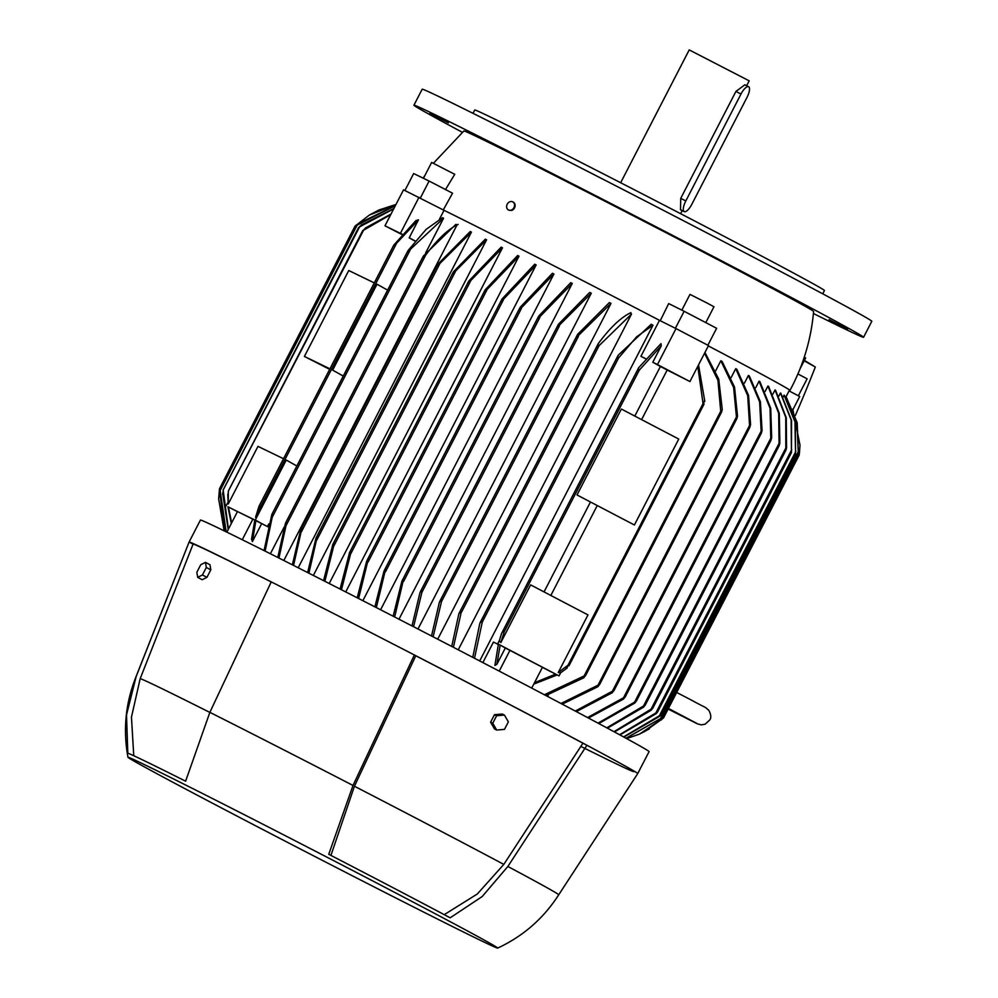 <?xml version="1.0" encoding="UTF-8"?>
<svg xmlns="http://www.w3.org/2000/svg" width="998" height="998" viewBox="0 0 998 998"><rect width="100%" height="100%" fill="white"/><g stroke="black" fill="none" stroke-linecap="round" stroke-linejoin="round"><path stroke-width="1.5" d="M789.381 390.293A211.95 2.52 -152.7 0 0 789.967 390.38A211.95 2.52 -152.7 0 0 708.331 345.907A211.389 2.507 27.3 0 1 789.468 390.131L786.112 396.618M547.578 696.429L548.314 695.007M715.653 370.807L720.83 360.765A211.389 2.507 27.3 0 1 722.128 361.463L734.553 387.149L737.522 416.154L736.649 418.948L733.605 387.411L720.83 360.765M731.147 377.556L735.726 368.674A211.389 2.507 27.3 0 1 736.836 369.26L748.562 395.445L750.583 424.724L749.685 427.556L747.714 395.645L735.726 368.674M744.421 383.157L748.4 375.435A211.389 2.507 27.3 0 1 749.336 375.947L760.401 401.807L762.06 430.575L761.249 433.269L759.64 401.895L748.4 375.435M755.711 387.735L759.079 381.186A211.389 2.507 27.3 0 1 759.865 381.61L770.73 408.307L771.666 437.773L770.83 440.505L770.057 408.294L759.079 381.186M765.167 391.378L767.936 386.014A211.389 2.507 27.3 0 1 768.585 386.363L779.276 413.359L779.875 443.062L779.089 445.694L778.69 413.222L767.936 386.014M772.876 394.148L775.047 389.931A211.389 2.507 27.3 0 1 775.296 390.081A211.389 2.507 27.3 0 1 775.546 390.218L786.262 417.675L786.574 447.84L785.825 450.372L785.763 417.401L775.047 389.931M778.864 396.056L780.448 392.987A211.389 2.507 27.3 0 1 780.81 393.2L791.551 420.408L791.451 452.605L791.14 419.983L780.448 392.987M783.093 397.079L784.091 395.146A211.389 2.507 27.3 0 1 784.316 395.283L795.281 422.379L795.556 454.315L794.957 421.83L784.091 395.146M785.501 397.204L785.925 396.381A211.389 2.507 27.3 0 1 785.987 396.431L797.227 422.89L798.338 453.978L796.99 422.241L785.925 396.381M224.163 530.849L218.624 498.813L219.51 488.683L224.226 530.886M395.957 204.503L369.285 215.106L379.103 209.942L395.969 204.478M369.285 215.106L355.014 226.159L219.51 488.696M225.947 531.722L219.785 493.636L220.159 490.554L226.184 531.834M395.333 205.725L357.159 225.136L359.442 223.053L395.408 205.563M220.159 490.554L357.159 225.136M228.218 529.489L222.679 493.349M361.126 225.099L393.886 208.507M393.711 208.856L359.592 226.833L223.165 490.043L228.417 529.115M222.679 494.534L223.29 489.731M242.264 539.743L252.943 519.035L237.487 511.55L226.845 532.159M261.713 523.588L255.912 520.345A244.136 2.894 -152.7 0 0 254.864 519.833L251.546 539.095L252.419 541.59L261.713 523.588L268.013 526.857M252.943 519.035L254.827 520.008M401.945 234.567L384.966 225.798L403.529 189.832L444.035 210.316A211.389 2.507 27.3 0 1 538.795 258.083A211.389 2.507 27.3 0 1 659.491 320.346L676.02 328.591L657.457 364.557L689.93 381.548L667.188 370.033A211.389 2.507 -152.7 0 0 660.402 366.478L634.815 416.066M444.035 210.316L439.382 219.335M408.194 250.386L408.244 251.384L408.194 250.386L426.146 229.365L442.513 217.714A211.389 2.507 27.3 0 1 443.561 218.225L425.61 253.005M284.218 526.956L270.383 553.765M423.426 256.012L423.377 257.21L423.426 256.012L455.911 224.35A211.389 2.507 27.3 0 1 457.034 224.924L283.819 560.514M471.43 232.122L437.436 265.93L437.648 264.433L470.233 231.524A211.389 2.507 27.3 0 1 471.43 232.122L298.19 567.775M486.612 239.769L453.229 273.415L453.541 271.706L485.352 239.133A211.389 2.507 27.3 0 1 486.612 239.769L313.347 575.459M502.493 247.803L468.311 283.095L468.786 281.062L501.171 247.142A211.389 2.507 27.3 0 1 502.493 247.803L329.215 583.518M519.01 256.199L484.616 292.065L485.215 289.782L517.65 255.513A211.389 2.507 27.3 0 1 519.01 256.199L345.732 591.939M536.151 264.944L501.32 301.508L502.056 298.976L534.741 264.221A211.389 2.507 27.3 0 1 535.439 264.582A211.389 2.507 27.3 0 1 536.151 264.944L362.86 600.696M264.046 550.584L271.818 514.594L272.679 514.032L271.818 514.594M443.561 218.225L410.64 249.088L272.192 517.338L265.131 551.133M272.516 513.571L271.568 518.224M237.449 511.625L228.467 507.034A244.136 2.894 -152.7 0 0 227.918 506.784L261.775 523.613M258.919 506.547L255.55 517.238L256.798 517.039L286.251 460.066L255.313 520.008M227.769 494.571L228.23 504.002L257.983 446.368L283.532 458.743M227.656 502.842L226.097 505.861M286.251 460.066L296.855 465.979M268.849 523.863L267.452 526.557M255.912 520.345L252.419 541.59M231.299 523.538L227.918 506.784M228.467 507.034L231.623 522.902M390.754 214.595L363.571 230.214L228.342 491.091L228.23 504.002M227.806 495.632L228.554 490.642M329.664 369.347L304.402 356.448L348.751 270.52L374.287 282.896M560.626 672.802L559.03 675.883L557.183 674.935A244.136 2.894 -152.7 0 0 555.624 674.124L542.413 667.375M660.402 366.478L652.804 362.237L661.262 345.832L639.244 370.208L638.021 370.221L638.745 367.626L501.532 633.568L499.287 640.878L500.859 642.525L530.612 584.878L587.984 614.905L558.231 672.54L560.477 672.902L567.238 667.949M499.387 640.479L497.69 643.785L559.03 675.883M498.389 644.184L494.896 665.429L496.854 664.369L505.312 647.976L500.173 645.107A244.136 2.894 -152.7 0 0 498.389 644.184L497.69 643.785M505.312 647.976L542.45 667.288L531.709 688.096M557.183 674.935L533.768 684.117M534.504 682.682L555.624 674.124M500.173 645.107L496.854 664.369M501.819 632.907L503.528 630.811L504.215 631.821L500.859 642.525M590.292 502.331L544.047 591.914M577.019 494.958L621.367 409.043L678.752 439.058L634.404 524.985L577.019 494.958L634.404 524.985M304.402 356.448L329.939 368.823M365.343 228.031L391.054 214.009M482.845 662.597L493.449 642.063L498.314 644.483M509.978 650.297L499.225 671.118M638.745 367.626L660.975 343.661L661.262 345.832M553.902 274.026L519.459 309.854L520.245 307.222L552.443 273.277A211.389 2.507 27.3 0 1 553.902 274.026L380.6 609.778M572.278 283.457L537.984 318.674L538.833 315.954L570.756 282.671A211.389 2.507 27.3 0 1 572.278 283.457L398.975 619.222M591.29 293.237L557.757 326.795L558.568 324.113L589.731 292.439A211.389 2.507 27.3 0 1 591.29 293.237L417.987 629.014M611.013 303.429L576.807 337.112L577.705 334.268L609.391 302.581A211.389 2.507 27.3 0 1 611.013 303.429L437.71 639.194M629.838 313.172A211.389 2.507 27.3 0 1 631.534 314.046L458.232 649.81M652.979 325.198L636.599 336.85L618.648 357.87L617.288 358.145L618.286 355.126L651.207 324.275A211.389 2.507 27.3 0 1 652.979 325.198L479.689 660.95M645.606 358.756A211.389 2.507 -152.7 0 0 640.928 356.323L659.491 320.346M550.834 595.469L597.078 505.874M641.602 419.622L667.188 370.033M513.259 202.132A4.591 3.767 118.3 0 1 513.334 202.17A4.591 3.767 118.3 0 1 515.018 206.486A4.591 3.767 118.3 0 1 511.65 210.441L508.843 210.179M789.967 390.38C803.253 365.705 811.137 339.395 813.607 311.476A196.781 2.333 -152.7 0 0 580.275 188.572A196.781 2.333 -152.7 0 0 463.895 130.975L433.406 163.26M423.451 178.293L431.635 162.437L454.739 174.301L445.407 189.695M420.358 198.028L429.115 181.05L452.543 193.2L443.287 209.917M659.853 320.52A211.95 2.52 -152.7 0 0 538.633 257.995A211.95 2.52 -152.7 0 0 443.511 210.042M508.481 209.992A4.591 3.767 -61.7 0 0 513.92 207.646A4.591 3.767 -61.7 0 0 512.76 201.87A4.591 3.767 -61.7 0 0 512.698 201.833A4.591 3.767 -61.7 0 0 507.258 204.166A4.591 3.767 -61.7 0 0 508.419 209.954A4.591 3.767 -61.7 0 0 508.481 209.992M384.966 225.798L402.231 234.218M415.18 241.179L409.192 237.836L415.318 241.017M418.998 197.317L400.435 233.295M409.192 237.836L418.486 219.822L415.954 220.558L393.936 244.934L394.135 245.67L393.936 244.934M418.486 219.822L396.63 243.188L259.056 509.729L256.798 517.039M377.007 284.218L332.658 370.133L343.262 376.059L332.633 370.121L376.982 284.193L387.611 290.131M396.967 242.327L393.536 245.92M640.928 356.323L645.669 358.681M652.804 362.237L657.457 364.557M676.02 328.591L708.505 345.582L689.93 381.548M698.525 364.919L704.813 401.396M558.231 672.54L568.012 665.204L569.234 665.179L568.985 665.766L704.064 404.078L703.041 403.591L697.789 366.316M704.563 400.223L703.228 404.889M789.069 390.892L799.71 396.505L792.973 409.567M606.784 727.841L645.282 704.95L643.573 707.145L607.42 728.178M623.575 736.911L661.225 714.68L795.556 454.315M661.187 714.643L659.803 716.227L623.837 737.06M625.983 738.221L662.298 717.562L626.095 738.295M662.298 717.562L798.338 453.978M569.184 664.606L566.14 668.423M362.611 230.925L366.229 227.444M363.571 230.214L362.848 230.513L363.571 230.214M626.669 738.595L639.518 734.091L663.508 717.974L644.271 731.796M799.348 453.678L799.997 445.208L792.774 409.118M663.508 717.974L799.136 455.175M544.372 694.745L585.714 675.197L583.805 677.779L545.819 695.506M704.937 352.481L718.722 379.015L722.265 409.529L721.566 412.099L720.718 411.276L717.949 380.338L704.551 353.217M358.544 227.669L362.112 224.388M359.592 226.833L358.731 227.394L359.592 226.833M560.988 703.49L599.648 684.366L597.864 686.724L562.223 704.151M575.272 711.05L614.044 690.354L612.236 692.749L576.333 711.611M587.535 717.562L625.21 696.841L623.476 699.087L588.458 718.049M613.957 731.696L652.779 708.143L651.133 710.239L614.469 731.971M652.754 708.318L785.825 450.372M598.002 723.138L634.578 702.143L770.805 438.197M634.566 702.143L636.462 700.833L634.716 703.116L598.775 723.55M619.558 734.728L657.645 711.861L656.123 713.695L619.945 734.94M657.645 711.861L791.451 452.605M374.874 606.846L383.943 571.293L385.64 569.11L376.333 607.595M323.552 580.636L332.87 544.284L468.786 281.062M332.546 545.008L333.943 543.423L333.606 546.43L324.874 581.31M307.621 572.553L315.967 538.246L317.177 536.986L308.893 573.201M453.229 273.415L453.541 271.706M315.967 538.246L317.177 536.986M292.352 564.818L300.685 529.788L301.808 528.728L293.562 565.429M437.436 265.93L437.648 264.433M300.685 529.788L301.808 528.728M472.753 657.345L479.826 623.376L481.735 620.793L482.284 622.078L474.499 658.256M277.781 557.483L285.416 523.401L286.376 522.64L285.416 523.401M458.132 224.375C448.077 229.128 437.112 239.582 425.223 255.75M425.659 255.139L286.002 525.709L278.941 558.057M286.201 522.316L285.278 526.682M426.021 254.003L423.002 257.259M451.72 646.442L458.806 613.957L460.589 611.612L461.039 613.096L453.404 647.315M598.014 343.998C609.903 327.831 620.881 317.376 630.936 312.623M631.534 314.046L599.049 345.695L597.577 346.181L598.451 343.387M411.001 248.078L407.77 251.521M431.51 635.988L439.37 602.293L441.166 599.898L441.465 601.682L433.12 636.824M259.492 505.624L258.532 510.514M411.999 625.921L419.983 592.612L421.705 590.367L421.904 592.35L413.559 626.732M357.197 597.79L366.615 561.375L368.274 559.279L358.606 598.513M366.965 560.589L502.056 298.976M393.137 616.215L401.87 581.298L403.629 579.015L394.647 616.989M340.081 589.057L349.624 552.393L485.215 289.782M349.288 553.154L350.797 551.32L350.51 554.227L341.453 589.756M804.176 360.802L815.316 367.027A1316.038 1237.445 119.2 0 1 795.319 415.505M804.388 360.403A1368.944 1287.208 119.2 0 1 815.316 367.027M497.665 948.1A208.021 2.47 -152.7 0 0 251.022 818.148A208.021 2.47 -152.7 0 0 127.981 757.295A208.021 2.47 -152.7 0 0 374.662 887.197A208.021 2.47 -152.7 0 0 497.665 948.1C523.152 936.224 543.511 918.459 558.718 894.807L637.71 773.625A252.432 2.994 -152.7 0 0 637.71 773.625L649.062 751.644A252.432 2.994 -152.7 0 0 349.724 593.972A252.432 2.994 -152.7 0 0 200.423 520.083L189.084 542.064A252.432 2.994 -152.7 0 0 189.071 542.076L193.088 544.122A247.941 2.944 27.3 0 1 272.666 582.67M637.71 773.625A252.432 2.994 -152.7 0 0 586.924 745.256A252.432 2.994 -152.7 0 0 414.37 654.975A252.432 2.994 -152.7 0 0 338.372 615.953A252.432 2.994 -152.7 0 0 271.244 581.884L209.867 712.347L185.616 781.185A210.578 2.507 -152.7 0 0 127.806 753.178L126.509 714.93L136.127 676.632A237.811 2.819 -152.7 0 0 136.052 676.669L136.052 676.669C125.586 702.767 122.904 729.638 127.981 757.295M558.718 894.807A237.811 2.819 -152.7 0 0 507.857 866.476L482.171 896.566L450.173 917.811A210.578 2.507 -152.7 0 0 328.754 854.288L353.005 785.451A237.811 2.819 -152.7 0 0 276.708 746.267A237.811 2.819 -152.7 0 0 209.867 712.347M353.005 785.451L414.37 654.975L415.792 655.773A247.941 2.944 27.3 0 1 582.919 743.211L503.815 864.405A233.32 2.769 -152.7 0 0 354.44 786.249L415.792 655.773M330.924 855.411L354.44 786.249M504.427 715.055L502.281 714.019L494.472 714.693L490.604 722.19L494.534 729.014L496.68 730.049L492.75 723.238L496.63 715.741L504.427 715.055L508.356 721.866L504.477 729.376L496.68 730.049M490.604 722.19L492.75 723.238M494.472 714.693L496.63 715.741M503.815 864.405L477.318 893.996L444.235 914.667M633.705 771.579A247.941 2.944 27.3 0 1 580.836 746.404M209.842 712.422A233.32 2.769 -152.7 0 0 140.169 678.69L193.088 544.122M197.704 577.368L202.22 579.726L206.948 577.331L210.815 569.833L209.967 564.731L205.451 562.361L206.312 567.463L202.432 574.973L197.704 577.368L196.856 572.266L200.723 564.768L205.451 562.361M206.948 577.331L202.432 574.973M210.815 569.833L206.312 567.463M133.757 755.736L131.462 717.15L140.169 678.69M271.244 581.884A252.432 2.994 -152.7 0 0 189.084 542.064M136.127 676.632L189.071 542.076M507.857 866.476L586.924 745.256L582.919 743.211M429.115 181.05L413.659 173.552L404.914 190.493M660.252 320.72L668.685 303.579L684.141 311.289L716.626 328.28L707.869 345.246M681.846 310.141L689.98 294.385L707.133 303.068L713.969 306.76L705.786 322.616M804.263 357.159L805.648 357.958L800.059 368.773M798.35 395.794L807.12 378.816L797.926 373.951M675.384 328.267L684.141 311.289M847.552 329.153L829.076 319.61L847.552 329.153M794.034 299.263L777.929 291.042L794.034 299.263M649.548 223.664L639.83 218.787L649.548 223.664M498.738 146.644L514.17 154.715L498.738 146.644M429.938 113.323L448.414 122.854L429.938 113.323M813.42 313.509A252.993 3.006 -152.7 0 0 863.569 337.274A252.993 3.006 -152.7 0 0 850.62 329.44A252.993 3.006 -152.7 0 0 601.283 198.565A252.993 3.006 -152.7 0 0 413.933 105.202A252.993 3.006 -152.7 0 0 426.87 113.023A252.993 3.006 -152.7 0 0 462.348 132.297M863.569 337.274L871.815 321.281A252.993 3.006 -152.7 0 0 858.879 313.459A252.993 3.006 -152.7 0 0 609.529 182.584A252.993 3.006 -152.7 0 0 422.179 89.209L413.933 105.202M822.726 293.824L824.435 290.505A196.781 2.333 -152.7 0 0 814.368 284.418A196.781 2.333 -152.7 0 0 620.432 182.622A196.781 2.333 -152.7 0 0 474.724 110.005L473.002 113.323M746.654 85.703L749.174 80.838L689.219 49.9L620.656 182.734M680.486 209.717L680.736 198.353L735.913 91.442L744.87 84.793M747.003 97.392A10.117 3.443 117.1 0 0 748.637 86.714A10.117 3.443 117.1 0 0 748.6 86.701A10.117 3.443 117.1 0 0 740.99 94.037L685.813 200.935A10.117 3.443 117.1 0 0 684.179 211.613A10.117 3.443 117.1 0 0 684.216 211.626A10.117 3.443 117.1 0 0 691.826 204.291L747.003 97.392M356.236 224.987L219.273 490.355M407.708 251.321L272.304 513.646M639.244 370.208L504.215 631.821M638.408 368.362L502.231 632.208M393.486 245.795L259.368 505.662M703.041 403.591L568.012 665.204M779.189 443.137L643.261 706.509M795.893 451.308L658.942 716.651M798.65 451.009L660.065 719.521M799.535 452.057L661.2 720.082M720.718 411.276L584.354 675.484M736.2 417.463L598.189 684.853M749.386 425.772L612.423 691.14M761.062 431.286L623.488 697.827M786.062 447.553L650.634 709.965M791.738 449.686L655.437 713.77M519.509 308.656L384.692 569.858M521.467 308.307L385.54 571.667M468.124 282.347L333.22 543.71M470.557 281.087L333.606 546.43M452.942 272.853L316.566 537.099M455.462 271.444L316.865 539.955M437.074 265.53L301.259 528.678M439.744 263.821L301.408 531.847M617.6 356.448L480.525 622.041M618.648 357.87L482.284 622.078M422.927 256.973L285.915 522.428M597.802 344.659L459.467 612.672M599.049 345.695L461.039 613.096M577.006 335.627L440.068 600.933M578.428 336.326L441.465 601.682M557.882 325.435L420.669 591.278M559.479 325.81L421.904 592.35M503.466 299.699L368.037 562.099M501.308 300.423L367.376 559.915M538.097 317.364L402.606 579.863M539.881 317.376L403.641 581.323M484.517 291.154L349.999 551.769M486.812 290.156L350.51 554.227M740.99 94.037L735.913 91.442M685.813 200.935L680.736 198.353M668.149 709.067L697.502 723.887L701.357 724.872L705.224 724.149L709.69 720.007C711.399 717.849 711.1 714.643 708.83 710.389C703.49 705.648 708.792 709.678 691.34 700.06L676.719 692.487M668.46 708.468L696.691 723.325M425.036 175.211L423.164 178.155M779.238 445.52L645.207 705.187M362.623 230.825L228.48 490.717M799.997 445.208L799.111 455.338M649.336 728.914L639.518 734.091M358.556 227.631L223.253 489.756M721.566 412.099L585.514 675.708M357.022 225.286L220.209 490.355M736.898 418.574L599.486 684.79M749.91 427.219L613.907 690.741M761.449 432.982L625.097 697.178M771.005 440.268L636.375 701.12M519.821 307.933L384.28 570.532M453.167 272.317L316.254 537.585M437.286 265.031L300.959 529.14M617.912 355.737L480.113 622.715M423.09 256.548L285.665 522.815M598.089 343.986L459.08 613.308M407.858 250.922L272.067 513.995M577.318 334.916L439.669 601.607M393.611 245.446L259.156 505.974M558.181 324.749L420.283 591.926M538.409 316.653L402.206 580.549M136.052 676.669L187.636 545.719M682.195 210.603L680.611 213.672M748.6 86.701L744.832 84.78M684.216 211.626L680.449 209.705"/></g></svg>
